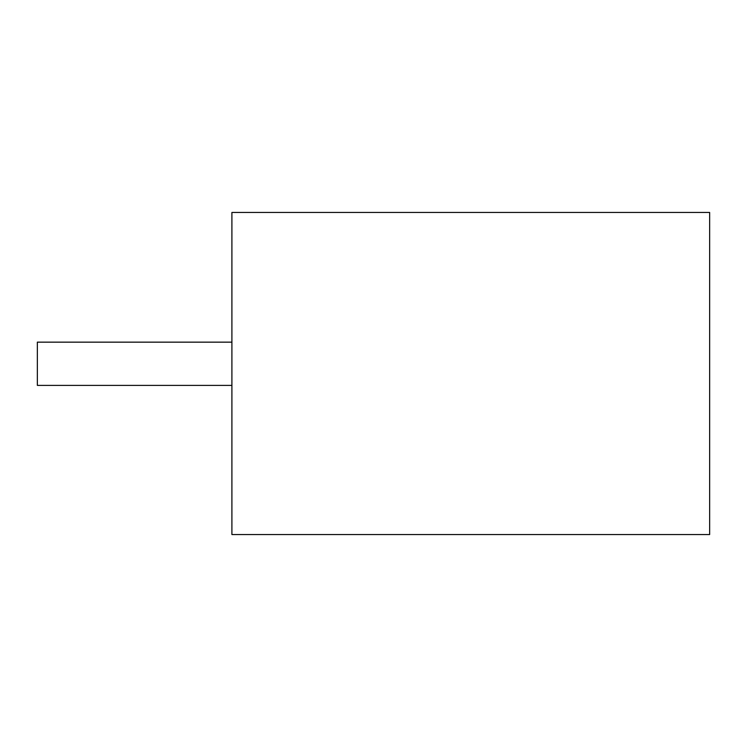 <?xml version="1.0" encoding="UTF-8"?>
<svg xmlns="http://www.w3.org/2000/svg" width="747" height="747" viewBox="0 0 747 747"><rect width="100%" height="100%" fill="white"/><g stroke="black" fill="none" stroke-linecap="round" stroke-linejoin="round"><path stroke-width="1.12" d="M231.906 212.447L709.65 212.447L709.65 534.553L231.906 534.553L231.906 212.447M231.906 342.154L37.35 342.154L37.35 385.387L231.906 385.387"/></g></svg>
